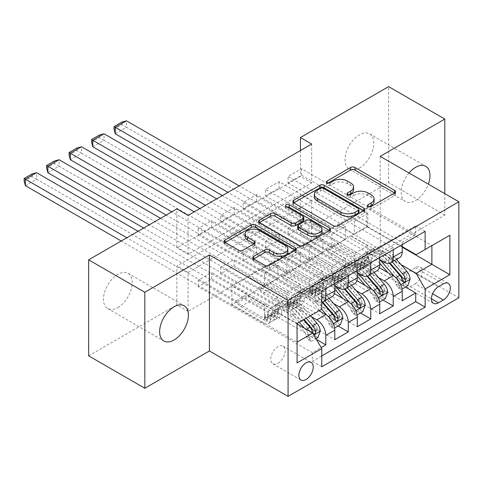 <?xml version="1.0" encoding="UTF-8"?>
<svg xmlns="http://www.w3.org/2000/svg" width="483" height="483" viewBox="0 0 483 483"><rect width="100%" height="100%" fill="white"/><g stroke="black" fill="none" stroke-linecap="round" stroke-linejoin="round"><path stroke-width="0.36" stroke-dasharray="2.42 1.81" d="M369.006 206.784L368.131 207.285A2.186 1.262 0 0 0 367.491 208.179A2.186 1.262 0 0 0 368.131 209.073A2.186 1.262 0 0 0 371.216 209.073L394.653 195.543A3.121 1.799 0 0 0 395.565 194.269A3.121 1.799 0 0 0 394.653 192.995L394.611 192.971M327.975 183.099L327.106 183.6A2.186 1.262 0 0 0 326.466 184.494A2.186 1.262 0 0 0 327.106 185.387A2.186 1.262 0 0 0 330.191 185.387L333.228 183.637L333.228 181.04M348.491 194.939L347.615 195.446A2.186 1.262 0 0 0 346.981 196.339A2.186 1.262 0 0 0 347.615 197.227A2.186 1.262 0 0 0 350.706 197.227L353.737 195.476L353.737 192.88M117.852 307.568A20.34 11.743 120 0 0 131.141 289.643A20.34 11.743 120 0 0 128.025 273.348A20.34 11.743 120 0 0 117.852 274.356A20.34 11.743 120 0 0 104.569 292.275A20.34 11.743 120 0 0 107.685 308.577A20.34 11.743 120 0 0 117.852 307.568M408.992 172.986A20.34 11.743 120 0 0 405.424 201.544A20.34 11.743 120 0 0 415.591 200.536A20.34 11.743 120 0 0 428.373 184.174M359.418 168.102A20.34 11.743 120 0 0 372.701 150.183A20.34 11.743 120 0 0 369.586 133.882A20.34 11.743 120 0 0 359.418 134.89A20.34 11.743 120 0 0 346.13 152.815A20.34 11.743 120 0 0 349.245 169.11A20.34 11.743 120 0 0 359.418 168.102M277.96 363.288A10.167 5.868 120 0 0 284.602 354.329A10.167 5.868 120 0 0 283.044 346.178A10.167 5.868 120 0 0 277.96 346.685A10.167 5.868 120 0 0 271.313 355.645A10.167 5.868 120 0 0 272.877 363.796A10.167 5.868 120 0 0 277.96 363.288M316.498 339.483L211.669 278.963L198.187 286.745L312.338 352.65L321.159 347.561M338.07 325.989L234.14 265.988L220.659 273.77L334.81 339.676M360.541 313.014L256.612 253.014L243.13 260.796L357.281 326.701M383.013 300.046L279.083 240.039L265.602 247.827L379.753 313.733M415.706 234.593L301.555 168.688L288.073 176.47L402.224 242.375L415.706 234.593L415.706 225.899L312.338 285.58L312.338 294.268L198.187 228.362L211.669 220.58L211.669 227.064L198.187 234.853L198.187 228.362M393.234 247.568L279.083 181.662L265.602 189.445L379.753 255.35L393.234 247.568L393.234 249.771M370.763 260.536L256.612 194.631L243.13 202.419L357.281 268.325L370.763 260.536L370.763 262.746M348.291 273.511L234.14 207.605L220.659 215.388L334.81 281.293L348.291 273.511L348.291 275.715M319.082 310.744L270.094 282.464L286.95 292.45L286.95 305.558L220.659 267.286L234.14 259.504L234.14 265.988M311.191 316.57L261.104 287.651L270.094 282.464M334.399 293.64L292.565 269.49L309.416 279.482L309.416 292.583L243.13 254.312L256.612 246.529L256.612 253.014M333.662 303.596L283.575 274.682L292.565 269.49M356.865 280.665L315.037 256.515L331.887 266.507L331.887 279.609L265.602 241.337L279.083 233.555L279.083 240.039M356.134 290.621L306.047 261.708L315.037 256.515M311.668 144.037L311.668 182.954L188.074 254.312L188.074 215.388M301.555 168.688L301.555 175.172L288.073 182.954L288.073 176.47M279.083 181.662L279.083 188.147L265.602 195.929L265.602 189.445M256.612 194.631L256.612 201.121L243.13 208.904L243.13 202.419M234.14 207.605L234.14 214.096L220.659 221.878L220.659 215.388M311.668 240.039L188.074 311.396L188.074 272.472L311.668 201.121L311.668 240.039L300.432 233.555L388.628 182.634L388.628 86.626M301.555 227.07L288.073 234.853L288.073 228.362L301.555 220.58L301.555 227.07L405.478 287.071M265.602 247.827L265.602 241.337M243.13 260.796L243.13 254.312M220.659 273.77L220.659 267.286M211.669 278.963L211.669 272.472L198.187 280.261L198.187 286.745M234.14 214.096L300.432 252.368L300.432 265.469L283.575 255.736L270.094 263.784L325.82 295.958A12.709 7.342 -120 0 0 332.177 296.586M270.094 263.784L261.104 268.971L316.836 301.144L325.82 295.958M256.612 201.121L322.904 239.393L322.904 252.494L306.047 242.762L292.565 250.81L348.291 282.984A12.709 7.342 -120 0 0 354.649 283.612M292.565 250.81L283.575 255.996L334.81 285.58M279.083 188.147L345.369 226.418L345.369 239.52L328.518 229.793L315.037 237.835L370.763 270.009A12.709 7.342 -120 0 0 377.12 270.637M315.037 237.835L306.047 243.021L357.281 272.605M378.606 277.653L328.518 248.733L337.508 243.541L354.359 253.533L354.359 266.634L288.073 228.362M379.336 267.697L337.508 243.541M301.555 175.172L367.841 213.444L367.841 226.545L350.99 216.819L328.518 230.053L379.753 259.631M337.508 224.861L393.234 257.034A12.709 7.342 -120 0 0 399.592 257.662M402.224 244.579L402.224 242.375M325.82 288.689L325.82 286.485L312.338 294.268M334.81 283.503L334.81 281.293M357.281 270.528L357.281 268.325M379.753 257.554L379.753 255.35M312.338 352.65L312.338 361.344L321.775 355.893M231.894 304.519L297.057 342.139L297.057 323.459L231.894 285.839L231.894 304.519L247.622 295.439L264.479 305.425L264.479 318.532L198.187 280.261M297.057 323.978L247.622 295.439M401.077 264.678L350.99 235.758L366.718 226.678L402.224 247.175M366.718 226.678L366.718 207.998L431.887 245.618L416.153 254.698M366.718 207.998L350.99 217.078L402.224 246.656M380.199 156.359L380.199 252.368L444.807 215.068L444.807 193.659M444.807 215.068L388.628 182.634M88.643 355.832L176.838 304.906L176.838 265.988L300.432 194.631L300.432 233.555M188.074 311.396L176.838 304.906M380.199 252.368L458.85 297.776M300.432 150.521L300.432 176.47L176.838 247.827L176.838 208.904M211.669 227.064L277.96 265.336L277.96 278.443L261.104 268.711L247.622 276.753L312.791 314.379L297.057 323.459M247.622 276.753L231.894 285.839M261.104 287.651L247.622 295.699M283.575 274.682L270.094 282.724M306.047 261.708L292.565 269.749M328.518 248.733L315.037 256.775M350.99 235.758L337.508 243.8M311.668 182.954L300.432 176.47M188.074 254.312L176.838 247.827M311.668 201.121L300.432 194.631M188.074 272.472L176.838 265.988M350.99 236.018L367.841 245.75L367.841 258.852L354.359 266.634M367.841 245.75L354.359 253.533M367.841 258.852L301.555 220.58M288.073 234.853L402.224 300.758M415.706 225.899L425.143 231.345M288.073 182.954L354.359 221.226L354.359 234.333L337.508 224.601M367.841 226.545L354.359 234.333M367.841 213.444L354.359 221.226M325.82 286.485L211.669 220.58M328.518 248.993L345.369 258.725L331.887 266.507M345.369 258.725L345.369 271.826L331.887 279.609M345.369 271.826L279.083 233.555M265.602 195.929L331.887 234.201L331.887 247.308L315.037 237.576M345.369 239.52L331.887 247.308M345.369 226.418L331.887 234.201M322.904 252.494L309.416 260.277L292.565 250.55M322.904 239.393L309.416 247.175L309.416 260.277M243.13 208.904L309.416 247.175M306.047 261.967L322.904 271.694L322.904 284.801L256.612 246.529M322.904 284.801L309.416 292.583M322.904 271.694L309.416 279.482M300.432 265.469L286.95 273.251L270.094 263.525M300.432 252.368L286.95 260.15L286.95 273.251M220.659 221.878L286.95 260.15M283.575 274.942L300.432 284.668L300.432 297.776L234.14 259.504M300.432 297.776L286.95 305.558M300.432 284.668L286.95 292.45M277.96 278.443L264.479 286.226L247.622 276.493M277.96 265.336L264.479 273.124L264.479 286.226M312.338 285.58L321.775 291.026M321.775 309.186L312.791 314.379M198.187 234.853L264.479 273.124M321.775 302.292A12.709 7.342 60 0 1 316.836 301.144M261.104 287.91L277.96 297.643L277.96 310.744L211.669 272.472M312.338 361.344L321.775 366.79M277.96 310.744L264.479 318.532M277.96 297.643L264.479 305.425M297.057 362.902L297.057 342.139M415.259 283.762A9.853 5.687 120 0 0 421.689 275.081A9.853 5.687 120 0 0 420.18 267.184A9.853 5.687 120 0 0 415.259 267.673L410.315 270.528A9.853 5.687 120 0 0 403.879 279.21A9.853 5.687 120 0 0 405.388 287.101A9.853 5.687 120 0 0 410.315 286.618L415.259 283.762L432.569 293.755M374.09 201.459A9.98 5.766 0 0 0 371.161 197.39L371.161 194.794M353.737 195.476A9.98 5.766 0 0 1 367.853 195.476L371.161 197.39M353.574 189.62A9.98 5.766 0 0 0 350.652 185.544L350.652 182.948M333.228 183.637A9.98 5.766 0 0 1 347.343 183.637L350.652 185.544M293.785 202.842L293.742 202.86A3.121 1.799 0 0 0 292.831 204.134A3.121 1.799 0 0 0 293.742 205.408L333.445 228.332A3.121 1.799 0 0 0 337.858 228.332L363.886 213.305A3.121 1.799 0 0 0 364.798 212.031A3.121 1.799 0 0 0 363.886 210.757L363.844 210.733M359.008 212.031A2.186 1.262 0 0 0 358.368 211.137L358.368 208.547M314.312 196.943A9.98 5.766 0 0 1 317.234 192.868L320.434 191.02A2.186 1.262 0 0 1 323.519 191.02L358.368 211.137M329.545 230.536L329.587 230.56A3.121 1.799 0 0 1 330.499 231.834A3.121 1.799 0 0 1 329.587 233.108L303.559 248.135L303.559 245.539M259.486 222.639L259.443 222.663A3.121 1.799 0 0 0 258.532 223.937A3.121 1.799 0 0 0 259.443 225.211L299.146 248.135A3.121 1.799 0 0 0 303.559 248.135M303.813 219.988A3.121 1.799 0 0 0 302.895 218.714L286.135 209.036L286.135 206.446M287.005 206.947A2.186 1.262 0 0 0 285.495 208.149A2.186 1.262 0 0 0 286.135 209.036M322.052 231.768A8.344 4.818 0 0 0 319.607 228.362L319.607 225.766M297.685 228.586A3.121 1.799 0 0 1 298.597 227.312L305.987 223.049A3.121 1.799 0 0 1 310.4 223.049L319.607 228.362M253.75 258.936L253.714 258.96A3.121 1.799 0 0 0 252.796 260.228A3.121 1.799 0 0 0 253.714 261.502L264.853 267.938A3.121 1.799 0 0 0 269.26 267.938L295.288 252.911A3.121 1.799 0 0 0 296.2 251.637A3.121 1.799 0 0 0 295.288 250.363L295.246 250.339M287.862 251.637A8.344 4.818 0 0 0 285.417 248.232L285.417 245.636M245.038 236.543A8.344 4.818 0 0 1 250.188 232.094A8.344 4.818 0 0 1 259.28 233.138L285.417 248.232M225.187 242.442L225.15 242.466A3.121 1.799 0 0 0 224.233 243.74A3.121 1.799 0 0 0 225.15 245.014L238.602 252.784A3.121 1.799 0 0 0 243.015 252.784L254.155 246.348A3.121 1.799 0 0 0 255.066 245.074A3.121 1.799 0 0 0 254.155 243.806L254.112 243.782M410.085 279.222L407.163 277.532A4.293 2.475 -120 0 0 405.497 273.571L392.232 258.212A20.177 11.652 -120 0 0 375.732 251.758A20.177 11.652 -120 0 0 371.554 260.735L367.285 263.199A10.01 5.778 60 0 1 365.214 267.654A10.01 5.778 60 0 1 360.209 267.159L357.957 265.855A1.908 1.099 -0 0 0 355.259 265.855A1.908 1.099 -0 0 0 354.703 266.634A1.908 1.099 -0 0 0 355.259 267.413L357.511 268.717A10.01 5.778 -120 0 0 362.516 269.212A10.01 5.778 -120 0 0 364.587 264.756L360.318 267.22A10.01 5.778 60 0 1 358.247 271.675A10.01 5.778 60 0 1 353.242 271.18L222.343 195.609M379.753 259.769A24.313 14.037 -120 0 0 362.431 254.668A24.313 14.037 -120 0 0 357.402 265.481L361.67 263.018A5.881 3.393 60 0 1 360.451 265.632A5.881 3.393 60 0 1 357.511 265.342L355.259 264.044A1.908 1.099 180 0 1 354.703 263.265A1.908 1.099 180 0 1 355.259 262.486A1.908 1.099 180 0 1 357.957 262.486L360.209 263.784A5.881 3.393 -120 0 0 363.15 264.074A5.881 3.393 -120 0 0 364.363 261.46L368.632 258.997A5.881 3.393 60 0 1 367.418 261.611A5.881 3.393 60 0 1 364.478 261.321L341.777 248.214A6.907 3.985 -120 0 1 338.323 244.567L337.056 242.375L239.194 185.877M371.554 260.735A10.01 5.778 60 0 1 369.483 265.191A10.01 5.778 60 0 1 364.478 264.696L126.504 127.301L126.504 120.816M396.543 259.425L393.542 255.954A24.313 14.037 -120 0 0 373.667 248.177A24.313 14.037 -120 0 0 368.632 258.997M395.927 284.022L398.849 285.707L401.101 289.601L398.179 287.91L395.927 284.022A4.293 2.475 -120 0 0 394.261 280.055L387.807 272.581M398.849 285.707A8.422 4.86 -120 0 0 395.571 277.797L394.484 276.542M357.402 265.481A5.881 3.393 60 0 1 356.182 268.101A5.881 3.393 60 0 1 353.242 267.805L330.541 254.698A6.907 3.985 60 0 1 327.088 251.057L325.82 248.866L227.958 192.361M379.753 263.344A20.177 11.652 -120 0 0 364.496 258.242A20.177 11.652 -120 0 0 360.318 267.22M401.101 289.601L402.037 289.057M398.179 287.91L404.917 284.022L407.839 285.707M407.163 277.532L404.917 284.022M115.268 133.791L126.504 127.301L121.897 124.644L114.036 129.184M392.268 261.889L389.274 258.423A24.313 14.037 -120 0 0 369.398 250.647A24.313 14.037 -120 0 0 364.363 261.46M361.67 263.018A24.313 14.037 60 0 1 366.7 252.198A24.313 14.037 60 0 1 386.575 259.975L389.455 263.313M367.285 263.199A20.177 11.652 60 0 1 371.463 254.221A20.177 11.652 60 0 1 387.964 260.675L390.071 263.114M402.309 277.713L400.473 280.412L399.61 279.271A4.293 2.475 -120 0 0 398.529 277.592L385.265 262.233A20.177 11.652 -120 0 0 368.764 255.779A20.177 11.652 -120 0 0 364.587 264.756M325.82 248.866L337.056 242.375M121.897 122.048L121.897 124.644M387.614 292.191L384.691 290.506A4.293 2.475 -120 0 0 383.025 286.54L369.761 271.186A20.177 11.652 -120 0 0 353.26 264.732A20.177 11.652 -120 0 0 349.082 273.71L344.814 276.173A10.01 5.778 60 0 1 342.743 280.629A10.01 5.778 60 0 1 337.738 280.134L335.486 278.83A1.908 1.099 -0 0 0 332.787 278.83A1.908 1.099 -0 0 0 332.232 279.609A1.908 1.099 -0 0 0 332.787 280.388L335.039 281.692A10.01 5.778 -120 0 0 340.044 282.187A10.01 5.778 -120 0 0 342.121 277.731L337.846 280.194A10.01 5.778 60 0 1 335.776 284.65A10.01 5.778 60 0 1 330.77 284.155L199.871 208.578M357.281 272.744A24.313 14.037 -120 0 0 339.96 267.636A24.313 14.037 -120 0 0 334.93 278.456L339.199 275.992A5.881 3.393 60 0 1 337.979 278.606A5.881 3.393 60 0 1 335.039 278.317L332.787 277.013A1.908 1.099 180 0 1 332.232 276.24A1.908 1.099 180 0 1 332.787 275.461A1.908 1.099 180 0 1 335.486 275.461L337.738 276.759A5.881 3.393 -120 0 0 340.678 277.049A5.881 3.393 -120 0 0 341.892 274.435L346.166 271.971A5.881 3.393 60 0 1 344.947 274.586A5.881 3.393 60 0 1 342.006 274.296L319.305 261.188A6.907 3.985 -120 0 1 315.852 257.542L314.584 255.35L216.722 198.851M349.082 273.71A10.01 5.778 60 0 1 347.011 278.166A10.01 5.778 60 0 1 342.006 277.665L104.032 140.275L104.032 133.791M374.071 272.4L371.071 268.928A24.313 14.037 -120 0 0 351.195 261.152A24.313 14.037 -120 0 0 346.166 271.971M373.456 296.991L376.378 298.681L378.63 302.575L375.708 300.885L373.456 296.991A4.293 2.475 -120 0 0 371.789 293.03L365.335 285.556M376.378 298.681A8.422 4.86 -120 0 0 373.099 290.772L372.013 289.51M334.93 278.456A5.881 3.393 60 0 1 333.711 281.07A5.881 3.393 60 0 1 330.77 280.78L308.069 267.673A6.907 3.985 60 0 1 304.616 264.032L303.354 261.834L205.492 205.335M357.281 276.318A20.177 11.652 -120 0 0 342.024 271.217A20.177 11.652 -120 0 0 337.846 280.194M378.63 302.575L379.566 302.032M375.708 300.885L382.451 296.997L385.368 298.681M384.691 290.506L382.451 296.997M92.796 146.76L104.032 140.275L99.426 137.613L91.565 142.159M369.803 274.863L366.802 271.392A24.313 14.037 -120 0 0 346.927 263.615A24.313 14.037 -120 0 0 341.892 274.435M339.199 275.992A24.313 14.037 60 0 1 344.228 265.173A24.313 14.037 60 0 1 364.104 272.949L366.983 276.282M344.814 276.173A20.177 11.652 60 0 1 348.992 267.196A20.177 11.652 60 0 1 365.492 273.65L367.599 276.089M379.837 290.688L378.008 293.386L377.138 292.245A4.293 2.475 -120 0 0 376.058 290.567L362.793 275.207A20.177 11.652 -120 0 0 346.293 268.753A20.177 11.652 -120 0 0 342.121 277.731M303.354 261.834L314.584 255.35M99.426 135.023L99.426 137.613M365.148 305.165L362.226 303.481A4.293 2.475 -120 0 0 360.553 299.514L347.289 284.161A20.177 11.652 -120 0 0 330.789 277.701A20.177 11.652 -120 0 0 326.611 286.685L322.342 289.148A10.01 5.778 60 0 1 320.271 293.604A10.01 5.778 60 0 1 315.266 293.109L313.014 291.804A1.908 1.099 -0 0 0 310.315 291.804A1.908 1.099 -0 0 0 309.76 292.583A1.908 1.099 -0 0 0 310.315 293.362L312.567 294.66A10.01 5.778 -120 0 0 317.572 295.155A10.01 5.778 -120 0 0 319.649 290.706L315.381 293.169A10.01 5.778 60 0 1 313.304 297.625A10.01 5.778 60 0 1 308.299 297.13L166.164 215.068M334.81 285.719A24.313 14.037 -120 0 0 317.488 280.611A24.313 14.037 -120 0 0 312.459 291.43L316.727 288.967A5.881 3.393 60 0 1 315.508 291.581A5.881 3.393 60 0 1 312.567 291.291L310.315 289.987A1.908 1.099 180 0 1 309.76 289.208A1.908 1.099 180 0 1 310.315 288.429A1.908 1.099 180 0 1 313.014 288.429L315.266 289.734A5.881 3.393 -120 0 0 318.206 290.023A5.881 3.393 -120 0 0 319.426 287.409L323.695 284.946A5.881 3.393 60 0 1 322.475 287.56A5.881 3.393 60 0 1 319.535 287.27L296.834 274.163A6.907 3.985 -120 0 1 293.38 270.516L292.118 268.325L194.257 211.826M326.611 286.685A10.01 5.778 60 0 1 324.54 291.134A10.01 5.778 60 0 1 319.535 290.639L81.561 153.25L81.561 146.76M351.6 285.375L348.599 281.903A24.313 14.037 -120 0 0 328.724 274.127A24.313 14.037 -120 0 0 323.695 284.946M350.99 309.965L353.912 311.656L356.158 315.544L353.236 313.859L350.99 309.965A4.293 2.475 -120 0 0 349.318 306.005L342.864 298.53M353.912 311.656A8.422 4.86 -120 0 0 350.628 303.747L349.541 302.485M312.459 291.43A5.881 3.393 60 0 1 311.239 294.044A5.881 3.393 60 0 1 308.299 293.755L285.598 280.647A6.907 3.985 60 0 1 282.144 277L280.883 274.809L171.785 211.826M334.81 289.287A20.177 11.652 -120 0 0 319.553 284.191A20.177 11.652 -120 0 0 315.381 293.169M356.158 315.544L357.094 315.007M353.236 313.859L359.98 309.965L362.902 311.656M362.226 303.481L359.98 309.965M70.325 159.734L81.561 153.25L76.954 150.587L69.093 155.128M347.331 287.838L344.331 284.366A24.313 14.037 -120 0 0 324.455 276.59A24.313 14.037 -120 0 0 319.426 287.409M316.727 288.967A24.313 14.037 60 0 1 321.756 278.148A24.313 14.037 60 0 1 341.638 285.924L344.518 289.257M322.342 289.148A20.177 11.652 60 0 1 326.52 280.17A20.177 11.652 60 0 1 343.021 286.624L345.128 289.063M357.366 303.662L355.536 306.361L354.667 305.214A4.293 2.475 -120 0 0 353.586 303.535L340.322 288.182A20.177 11.652 -120 0 0 323.827 281.728A20.177 11.652 -120 0 0 319.649 290.706M280.883 274.809L292.118 268.325M76.954 147.991L76.954 150.587M342.676 318.14L339.754 316.456A4.293 2.475 -120 0 0 338.082 312.489L324.817 297.13A20.177 11.652 -120 0 0 308.323 290.675A20.177 11.652 -120 0 0 304.145 299.653L299.871 302.123A10.01 5.778 60 0 1 297.8 306.572A10.01 5.778 60 0 1 292.795 306.077L290.543 304.779A1.908 1.099 -0 0 0 287.844 304.779A1.908 1.099 -0 0 0 287.288 305.558A1.908 1.099 -0 0 0 287.844 306.337L290.102 307.635A10.01 5.778 -120 0 0 295.107 308.13A10.01 5.778 -120 0 0 297.178 303.68L292.909 306.144A10.01 5.778 60 0 1 290.832 310.599A10.01 5.778 60 0 1 285.827 310.098L143.692 228.042M321.696 309.235L314.892 301.362A24.313 14.037 -120 0 0 295.016 293.586A24.313 14.037 -120 0 0 289.987 304.405L294.256 301.935A5.881 3.393 60 0 1 293.036 304.556A5.881 3.393 60 0 1 290.102 304.26L287.844 302.962A1.908 1.099 180 0 1 287.288 302.183A1.908 1.099 180 0 1 287.844 301.404A1.908 1.099 180 0 1 290.543 301.404L292.795 302.708A5.881 3.393 -120 0 0 295.735 302.998A5.881 3.393 -120 0 0 296.954 300.384L301.223 297.914A5.881 3.393 60 0 1 300.003 300.535A5.881 3.393 60 0 1 297.063 300.239L274.362 287.137A6.907 3.985 -120 0 1 270.909 283.491L269.647 281.299L160.549 218.31M304.145 299.653A10.01 5.778 60 0 1 302.068 304.109A10.01 5.778 60 0 1 297.063 303.614L59.095 166.224L59.095 159.734M329.128 298.349L326.128 294.878A24.313 14.037 -120 0 0 306.252 287.101A24.313 14.037 -120 0 0 301.223 297.914M328.518 322.94L331.441 324.624L333.687 328.518L330.764 326.834L328.518 322.94A4.293 2.475 -120 0 0 326.846 318.979L320.392 311.505M331.441 324.624A8.422 4.86 -120 0 0 328.162 316.721L327.069 315.459M289.987 304.405A5.881 3.393 60 0 1 288.768 307.019A5.881 3.393 60 0 1 285.827 306.729L263.126 293.622A6.907 3.985 60 0 1 259.673 289.975L258.411 287.783L149.313 224.794M319.523 310.491L313.582 303.62A20.177 11.652 -120 0 0 297.087 297.166A20.177 11.652 -120 0 0 292.909 306.144M333.687 328.518L334.622 327.981M330.764 326.834L337.508 322.94L340.43 324.63M339.754 316.456L337.508 322.94M47.859 172.709L59.095 166.224L54.488 163.562L46.622 168.102M324.86 300.812L321.859 297.341A24.313 14.037 -120 0 0 301.984 289.565A24.313 14.037 -120 0 0 296.954 300.384M294.256 301.935A24.313 14.037 60 0 1 299.291 291.122A24.313 14.037 60 0 1 319.166 298.899L322.046 302.231M299.871 302.123A20.177 11.652 60 0 1 304.048 293.145A20.177 11.652 60 0 1 320.549 299.599L322.656 302.038M334.894 316.631L333.065 319.335L332.195 318.188A4.293 2.475 -120 0 0 331.115 316.51L317.85 301.157A20.177 11.652 -120 0 0 301.356 294.696A20.177 11.652 -120 0 0 297.178 303.68M258.411 287.783L269.647 281.299M54.488 160.966L54.488 163.562M320.205 331.115L317.283 329.424A4.293 2.475 -120 0 0 315.61 325.464L302.346 310.104A20.177 11.652 -120 0 0 285.851 303.65A20.177 11.652 -120 0 0 281.674 312.628L277.405 315.097A10.01 5.778 60 0 1 275.328 319.547A10.01 5.778 60 0 1 270.323 319.052L268.071 317.754A1.908 1.099 -0 0 0 265.378 317.754A1.908 1.099 -0 0 0 264.817 318.532A1.908 1.099 -0 0 0 265.378 319.311L267.63 320.609A10.01 5.778 -120 0 0 272.635 321.104A10.01 5.778 -120 0 0 274.706 316.649L270.438 319.118A10.01 5.778 60 0 1 268.361 323.568A10.01 5.778 60 0 1 263.356 323.073L121.221 241.011M299.225 322.209L292.426 314.336A24.313 14.037 -120 0 0 272.551 306.56A24.313 14.037 -120 0 0 267.516 317.379L271.784 314.91A5.881 3.393 60 0 1 270.571 317.53A5.881 3.393 60 0 1 267.63 317.234L265.378 315.936A1.908 1.099 180 0 1 264.817 315.158A1.908 1.099 180 0 1 265.378 314.379A1.908 1.099 180 0 1 268.071 314.379L270.323 315.677A5.881 3.393 -120 0 0 273.263 315.973A5.881 3.393 -120 0 0 274.483 313.352L278.751 310.889A5.881 3.393 60 0 1 277.532 313.503A5.881 3.393 60 0 1 274.592 313.213L251.891 300.106A6.907 3.985 -120 0 1 248.443 296.465L247.175 294.268L138.078 231.285M281.674 312.628A10.01 5.778 60 0 1 279.597 317.083A10.01 5.778 60 0 1 274.592 316.588L36.623 179.193L36.623 172.709M310.46 315.725L303.662 307.846A24.313 14.037 -120 0 0 283.781 300.076A24.313 14.037 -120 0 0 278.751 310.889M306.047 335.914L308.969 337.599L311.215 341.493L308.293 339.809L306.047 335.914A4.293 2.475 -120 0 0 304.375 331.948L297.92 324.479M308.969 337.599A8.422 4.86 -120 0 0 305.691 329.696L304.429 328.235M267.516 317.379A5.881 3.393 60 0 1 266.296 319.994A5.881 3.393 60 0 1 263.356 319.704L240.655 306.596A6.907 3.985 60 0 1 237.207 302.95L235.939 300.758L126.842 237.769M297.057 323.477L291.11 316.594A20.177 11.652 -120 0 0 274.616 310.14A20.177 11.652 -120 0 0 270.438 319.118M311.215 341.493L316.045 338.704M308.293 339.809L315.037 335.914L317.959 337.599M317.283 329.424L315.037 335.914M25.388 185.683L36.623 179.193L32.017 176.536L24.15 181.077M306.192 318.188L299.388 310.315A24.313 14.037 -120 0 0 279.512 302.539A24.313 14.037 -120 0 0 274.483 313.352M271.784 314.91A24.313 14.037 60 0 1 276.819 304.097A24.313 14.037 60 0 1 296.695 311.873L303.493 319.746M277.405 315.097A20.177 11.652 60 0 1 281.577 306.113A20.177 11.652 60 0 1 298.077 312.567L304.012 319.444M312.423 329.605L310.593 332.31L309.73 331.163A4.293 2.475 -120 0 0 308.649 329.484L295.379 314.125A20.177 11.652 -120 0 0 278.884 307.671A20.177 11.652 -120 0 0 274.706 316.649M235.939 300.758L247.175 294.268M32.017 173.94L32.017 176.536M371.216 209.073L371.216 206.476M330.191 185.387L330.191 182.791M350.706 197.227L350.706 194.631M339.308 288.17L348.291 282.984M361.773 275.201L370.763 270.009M384.245 262.227L393.234 257.034M415.259 267.673L443.346 283.889M410.315 286.618L431.434 298.808M410.315 270.528L438.401 286.745M367.853 195.476L367.853 192.88M347.615 195.446L347.615 194.631M347.343 183.637L347.343 181.04M327.106 183.6L327.106 182.791M394.653 192.995L394.653 195.543M368.131 207.285L368.131 206.476M333.445 228.332L333.445 225.736M293.742 205.408L293.742 202.86M363.886 210.757L363.886 213.305M337.858 228.332L337.858 225.736M323.519 191.02L323.519 188.424M320.434 191.02L320.434 188.424M317.234 192.868L317.234 190.272M329.587 233.108L329.587 230.56M299.146 248.135L299.146 245.539M259.443 225.211L259.443 222.663M302.895 218.714L302.895 216.124M310.4 223.049L310.4 220.453M305.987 223.049L305.987 220.453M298.597 227.312L298.597 224.716M253.714 258.96L253.714 261.502M259.28 233.138L259.28 230.542M254.155 243.806L254.155 246.348M243.015 252.784L243.015 250.188M238.602 252.784L238.602 250.188M225.15 245.014L225.15 242.466M295.288 250.363L295.288 252.911M269.26 267.938L269.26 265.342M264.853 267.938L264.853 265.342M357.957 262.486L357.957 265.855M398.91 285.803L400.751 284.741M407.109 277.695L395.988 284.119M360.209 263.784L364.478 261.321M330.541 254.698L341.777 248.214M353.242 267.805L357.511 265.342M364.478 264.696L360.209 267.159M357.511 268.717L353.242 271.18M389.274 258.423L393.542 255.954M383.466 261.774L386.575 259.975M392.232 258.212L387.964 260.675M385.265 262.233L380.996 264.696M405.497 273.571L401.228 276.034M398.529 277.592L394.261 280.055M327.088 251.057L338.323 244.567M399.61 279.271L402.846 281.136M355.259 264.044L355.259 267.413M335.486 275.461L335.486 278.83M376.438 298.778L378.28 297.715M384.637 290.669L373.516 297.093M337.738 276.759L342.006 274.296M308.069 267.673L319.305 261.188M330.77 280.78L335.039 278.317M342.006 277.665L337.738 280.134M335.039 281.692L330.77 284.155M366.802 271.392L371.071 268.928M360.994 274.749L364.104 272.949M369.761 271.186L365.492 273.65M362.793 275.207L358.525 277.671M383.025 286.54L378.757 289.009M376.058 290.567L371.789 293.03M304.616 264.032L315.852 257.542M377.138 292.245L380.375 294.111M332.787 277.013L332.787 280.388M313.014 288.429L313.014 291.804M353.967 311.752L355.808 310.69M362.172 303.644L351.044 310.068M315.266 289.734L319.535 287.27M285.598 280.647L296.834 274.163M308.299 293.755L312.567 291.291M319.535 290.639L315.266 293.109M312.567 294.66L308.299 297.13M344.331 284.366L348.599 281.903M338.523 287.723L341.638 285.924M347.289 284.161L343.021 286.624M340.322 288.182L336.053 290.645M360.553 299.514L356.285 301.984M353.586 303.535L349.318 306.005M282.144 277L293.38 270.516M354.667 305.214L357.903 307.085M310.315 289.987L310.315 293.362M290.543 301.404L290.543 304.779M331.495 324.727L333.336 323.664M339.7 316.619L328.573 323.036M292.795 302.708L297.063 300.239M263.126 293.622L274.362 287.137M285.827 306.729L290.102 304.26M297.063 303.614L292.795 306.077M290.102 307.635L285.827 310.098M321.859 297.341L326.128 294.878M314.892 301.362L319.166 298.899M324.817 297.13L320.549 299.599M317.85 301.157L313.582 303.62M338.082 312.489L333.813 314.952M331.115 316.51L326.846 318.979M259.673 289.975L270.909 283.491M332.195 318.188L335.431 320.054M287.844 302.962L287.844 306.337M268.071 314.379L268.071 317.754M309.023 337.702L313.853 334.912M317.228 329.587L306.101 336.011M270.323 315.677L274.592 313.213M240.655 306.596L251.891 300.106M263.356 319.704L267.63 317.234M274.592 316.588L270.323 319.052M267.63 320.609L263.356 323.073M299.388 310.315L303.662 307.846M292.426 314.336L296.695 311.873M302.346 310.104L298.077 312.567M295.379 314.125L291.11 316.594M315.61 325.464L311.342 327.927M305.691 329.696L306.325 329.328M308.649 329.484L304.375 331.948M237.207 302.95L248.443 296.465M309.73 331.163L312.96 333.029M265.378 315.936L265.378 319.311M128.025 273.348L184.198 305.781M369.586 133.882L425.765 166.315M283.044 346.178L311.13 362.395M420.18 267.184L448.272 283.4M405.388 287.101L433.474 303.318M272.877 363.796L300.963 380.012M349.245 169.11L405.424 201.544M107.685 308.577L163.864 341.01M346.981 196.339L346.981 193.743M326.466 184.494L326.466 181.898M395.565 194.269L395.565 191.673M367.491 208.179L367.491 205.583M292.831 204.134L292.831 201.544M364.798 212.031L364.798 209.435M258.532 223.937L258.532 221.341M285.495 208.149L285.495 205.553M330.499 231.834L330.499 229.238M255.066 245.074L255.066 242.484M224.233 243.74L224.233 241.144M296.2 251.637L296.2 249.041M252.796 260.228L252.796 257.638M363.15 264.074L367.418 261.611M356.182 268.101L360.451 265.632M365.214 267.654L369.483 265.191M358.247 271.675L362.516 269.212M373.667 248.177L369.398 250.647M366.7 252.198L362.431 254.668M375.732 251.758L371.463 254.221M368.764 255.779L364.496 258.242M400.473 280.412L403.456 282.132M354.703 263.265L354.703 266.634M340.678 277.049L344.947 274.586M333.711 281.07L337.979 278.606M342.743 280.629L347.011 278.166M335.776 284.65L340.044 282.187M351.195 261.152L346.927 263.615M344.228 265.173L339.96 267.636M353.26 264.732L348.992 267.196M346.293 268.753L342.024 271.217M378.008 293.386L380.984 295.107M332.232 276.24L332.232 279.609M318.206 290.023L322.475 287.56M311.239 294.044L315.508 291.581M320.271 293.604L324.54 291.134M313.304 297.625L317.572 295.155M328.724 274.127L324.455 276.59M321.756 278.148L317.488 280.611M330.789 277.701L326.52 280.17M323.827 281.728L319.553 284.191M355.536 306.361L358.513 308.082M309.76 289.208L309.76 292.583M295.735 302.998L300.003 300.535M288.768 307.019L293.036 304.556M297.8 306.572L302.068 304.109M290.832 310.599L295.107 308.13M306.252 287.101L301.984 289.565M299.291 291.122L295.016 293.586M308.323 290.675L304.048 293.145M301.356 294.696L297.087 297.166M333.065 319.335L336.041 321.056M287.288 302.183L287.288 305.558M273.263 315.973L277.532 313.503M266.296 319.994L270.571 317.53M275.328 319.547L279.597 317.083M268.361 323.568L272.635 321.104M283.781 300.076L279.512 302.539M276.819 304.097L272.551 306.56M285.851 303.65L281.577 306.113M278.884 307.671L274.616 310.14M310.593 332.31L313.576 334.031M264.817 315.158L264.817 318.532"/><path stroke-width="0.72" d="M368.131 206.476A2.186 1.262 0 0 0 371.216 206.476L394.653 192.946A3.121 1.799 0 0 0 395.565 191.673A3.121 1.799 0 0 0 394.653 190.399L354.951 167.48A3.121 1.799 0 0 0 350.543 167.48L327.106 181.01A2.186 1.262 0 0 0 326.466 181.898A2.186 1.262 0 0 0 327.106 182.791A2.186 1.262 0 0 0 330.191 182.791L333.228 181.04A9.98 5.766 0 0 1 347.343 181.04L350.652 182.948A9.98 5.766 0 0 1 353.574 187.024A9.98 5.766 0 0 1 350.652 191.099L347.615 192.85A2.186 1.262 0 0 0 346.981 193.743A2.186 1.262 0 0 0 347.615 194.631A2.186 1.262 0 0 0 350.706 194.631L353.737 192.88A9.98 5.766 0 0 1 367.853 192.88L371.161 194.794A9.98 5.766 0 0 1 374.09 198.869A9.98 5.766 0 0 1 371.161 202.945L368.131 204.695A2.186 1.262 0 0 0 367.491 205.583A2.186 1.262 0 0 0 368.131 206.476L368.131 204.695M174.031 340.002A20.34 11.743 120 0 0 187.319 322.076A20.34 11.743 120 0 0 184.198 305.781A20.34 11.743 120 0 0 174.031 306.79A20.34 11.743 120 0 0 160.742 324.709A20.34 11.743 120 0 0 163.864 341.01A20.34 11.743 120 0 0 174.031 340.002M428.373 184.174A20.34 11.743 120 0 0 425.765 166.315A20.34 11.743 120 0 0 415.591 167.323A20.34 11.743 120 0 0 408.992 172.986M306.047 379.505A10.167 5.868 120 0 0 312.688 370.546A10.167 5.868 120 0 0 311.13 362.395A10.167 5.868 120 0 0 306.047 362.902A10.167 5.868 120 0 0 299.406 371.862A10.167 5.868 120 0 0 300.963 380.012A10.167 5.868 120 0 0 306.047 379.505M253.714 256.364A3.121 1.799 0 0 0 252.796 257.638A3.121 1.799 0 0 0 253.714 258.912L264.853 265.342A3.121 1.799 0 0 0 269.26 265.342L295.288 250.315A3.121 1.799 0 0 0 296.2 249.041A3.121 1.799 0 0 0 295.288 247.767L255.585 224.843A3.121 1.799 0 0 0 251.172 224.843L225.15 239.87A3.121 1.799 0 0 0 224.233 241.144A3.121 1.799 0 0 0 225.15 242.418L238.602 250.188A3.121 1.799 0 0 0 243.015 250.188L254.155 243.758A3.121 1.799 0 0 0 255.066 242.484A3.121 1.799 0 0 0 254.155 241.21L247.483 237.358A8.344 4.818 0 0 1 245.038 233.953A8.344 4.818 0 0 1 250.188 229.497A8.344 4.818 0 0 1 259.28 230.542L285.417 245.636A8.344 4.818 0 0 1 287.862 249.041A8.344 4.818 0 0 1 282.712 253.49A8.344 4.818 0 0 1 273.62 252.446L269.26 249.934A3.121 1.799 0 0 0 264.853 249.934L253.714 256.364L253.714 258.912M209.423 254.958L144.822 292.257L88.643 259.824L88.643 355.832L144.822 388.266L209.423 350.966L288.073 396.374L288.073 300.366L209.423 254.958L209.423 350.966M444.807 193.659L444.807 119.059L380.199 156.359L458.85 201.767L288.073 300.366M444.807 119.059L388.628 86.626L300.432 137.552L300.432 150.521M88.643 259.824L176.838 208.904L188.074 215.388L311.668 144.037L300.432 137.552M333.445 225.736A3.121 1.799 0 0 0 337.858 225.736L363.886 210.709A3.121 1.799 0 0 0 364.798 209.435A3.121 1.799 0 0 0 363.886 208.161L324.184 185.243A3.121 1.799 0 0 0 319.77 185.243L293.742 200.27A3.121 1.799 0 0 0 292.831 201.544A3.121 1.799 0 0 0 293.742 202.818L333.445 225.736M287.005 206.947A2.186 1.262 0 0 1 289.22 207.255L289.22 204.659L329.587 227.964A3.121 1.799 0 0 1 330.499 229.238A3.121 1.799 0 0 1 329.587 230.512L303.559 245.539A3.121 1.799 0 0 1 299.146 245.539L259.443 222.615L259.443 220.073A3.121 1.799 0 0 0 258.532 221.341A3.121 1.799 0 0 0 259.443 222.615M259.443 220.073L270.583 213.637A3.121 1.799 0 0 1 274.996 213.637L291.098 222.935A3.121 1.799 0 0 0 295.511 222.935L302.895 218.672A3.121 1.799 0 0 0 303.813 217.398A3.121 1.799 0 0 0 302.895 216.124L286.135 206.446A2.186 1.262 0 0 1 285.495 205.553A2.186 1.262 0 0 1 286.842 204.387A2.186 1.262 0 0 1 289.22 204.659M321.159 347.561L325.82 344.868L316.498 339.483M311.191 316.57L316.836 319.824A12.709 7.342 60 0 1 325.82 335.395L334.81 330.209L334.81 339.676L348.291 331.893L338.07 325.989M333.662 303.596L339.308 306.856A12.709 7.342 60 0 1 348.291 322.421L357.281 317.234L357.281 326.701L370.763 318.919L360.541 313.014M356.134 290.621L361.773 293.881A12.709 7.342 60 0 1 370.763 309.446L379.753 304.26L379.753 313.733L393.234 305.944L393.234 296.477A12.709 7.342 -120 0 0 384.245 280.907L378.606 277.653M383.013 300.046L393.234 305.944M334.81 330.209A12.709 7.342 -120 0 0 325.82 314.638L319.082 310.744M357.281 317.234A12.709 7.342 -120 0 0 348.291 301.664L334.399 293.64M379.753 304.26A12.709 7.342 -120 0 0 370.763 288.689L356.865 280.665M443.346 283.889L438.401 286.745A9.853 5.687 120 0 0 431.965 295.427A9.853 5.687 120 0 0 433.474 303.318A9.853 5.687 120 0 0 438.401 302.835L443.346 299.979A9.853 5.687 120 0 0 449.782 291.297A9.853 5.687 120 0 0 448.272 283.4A9.853 5.687 120 0 0 443.346 283.889M288.073 396.374L458.85 297.776L458.85 201.767M297.057 342.139L312.791 333.059L321.775 348.629L321.775 366.79L425.143 307.116L425.143 288.949L416.153 273.384L401.077 264.678M321.775 348.629L297.057 362.902L297.057 323.459L321.775 309.186L321.775 291.026L425.143 231.345L425.143 249.512L449.86 235.239L449.86 274.682L425.143 288.949M334.81 285.58L339.308 288.17A12.709 7.342 60 0 0 345.659 288.804L354.649 283.612A12.709 7.342 -120 0 0 357.281 277.791L357.281 270.528M357.281 272.605L361.773 275.201A12.709 7.342 60 0 0 368.131 275.829L377.12 270.637A12.709 7.342 -120 0 0 379.753 264.817L379.753 257.554M321.775 355.893L415.706 301.664L415.706 292.97L402.224 300.758L402.224 291.285A12.709 7.342 -120 0 0 393.234 275.721L379.336 267.697M379.753 259.631L384.245 262.227A12.709 7.342 -120 0 0 390.602 262.855A12.709 7.342 -120 0 0 393.234 257.034L393.234 249.771M390.602 262.855L399.592 257.662A12.709 7.342 -120 0 0 402.224 251.848L402.224 244.579M325.82 288.689L325.82 295.958A12.709 7.342 60 0 1 323.187 301.772A12.709 7.342 60 0 1 321.775 302.292M323.187 301.772L332.177 296.586A12.709 7.342 -120 0 0 334.81 290.766L334.81 283.503M348.291 275.715L348.291 282.984A12.709 7.342 60 0 1 345.659 288.804M370.763 262.746L370.763 270.009A12.709 7.342 60 0 1 368.131 275.829M370.763 309.446L370.763 318.919M348.291 322.421L348.291 331.893M325.82 335.395L325.82 344.868M312.791 333.059L297.057 323.978M416.153 273.384L431.887 264.304L431.887 245.618L449.86 235.239M402.224 247.175L449.86 274.682M402.224 246.656L416.153 254.698L425.143 249.512M144.822 292.257L144.822 388.266M405.478 287.071L415.706 292.97M415.706 301.664L425.143 307.116M369.006 206.784L371.161 205.535A9.98 5.766 0 0 0 374.09 201.459L374.09 198.869M353.574 187.024L353.574 189.62A9.98 5.766 0 0 1 350.652 193.695L348.491 194.939M394.611 192.971L354.951 170.07A3.121 1.799 0 0 0 350.543 170.07L327.975 183.099M363.844 210.733L324.184 187.839A3.121 1.799 0 0 0 319.77 187.839L293.785 202.842M358.368 210.328A2.186 1.262 0 0 0 359.008 209.435A2.186 1.262 0 0 0 358.368 208.547L323.519 188.424A2.186 1.262 0 0 0 320.434 188.424L317.234 190.272A9.98 5.766 0 0 0 314.312 194.347A9.98 5.766 0 0 0 317.234 198.422L341.058 212.176A9.98 5.766 0 0 0 355.174 212.176L358.368 210.328L358.368 212.925A2.186 1.262 0 0 0 359.008 212.031L359.008 209.435M314.312 194.347L314.312 196.943A9.98 5.766 0 0 0 317.234 201.019L317.234 198.422M358.368 212.925L355.174 214.772A9.98 5.766 0 0 1 341.058 214.772L317.234 201.019M259.486 222.639L270.583 216.233L270.583 213.637M303.813 217.398L303.813 219.988A3.121 1.799 0 0 1 302.895 221.262L295.511 225.531A3.121 1.799 0 0 1 291.098 225.531L274.996 216.233A3.121 1.799 0 0 0 270.583 216.233M289.22 207.255L329.545 230.536M307.804 232.583A8.344 4.818 0 0 0 316.896 233.627A8.344 4.818 0 0 0 322.052 229.177A8.344 4.818 0 0 0 319.607 225.766L310.4 220.453A3.121 1.799 0 0 0 305.987 220.453L298.597 224.716A3.121 1.799 0 0 0 297.685 225.99A3.121 1.799 0 0 0 298.597 227.264L307.804 232.583L307.804 235.179A8.344 4.818 0 0 0 316.896 236.223A8.344 4.818 0 0 0 322.052 231.768L322.052 229.177M297.685 225.99L297.685 228.586A3.121 1.799 0 0 0 298.597 229.86L298.597 227.264M307.804 235.179L298.597 229.86M287.862 249.041L287.862 251.637A8.344 4.818 0 0 1 282.712 256.087A8.344 4.818 0 0 1 273.62 255.042L269.26 252.524A3.121 1.799 0 0 0 264.853 252.524L253.75 258.936M245.038 233.953L245.038 236.543A8.344 4.818 0 0 0 247.483 239.954L247.483 237.358M254.112 243.782L247.483 239.954M295.246 250.339L255.585 227.439A3.121 1.799 0 0 0 251.172 227.439L225.187 242.442M402.037 289.057L407.839 285.707L410.085 279.222A8.422 4.86 -120 0 0 406.807 271.313L396.543 259.425M227.958 192.361L115.268 127.301L126.504 120.816L239.194 185.877M394.484 276.542L382.307 262.444A24.313 14.037 -120 0 0 379.753 259.769M115.268 133.791L114.036 129.184L114.036 126.588L115.268 127.301L115.268 133.791L222.343 195.609M387.807 272.581L380.996 264.696A20.177 11.652 -120 0 0 379.753 263.344M389.455 263.313L399.839 275.334A8.422 4.86 60 0 1 402.846 281.136L403.456 282.132L404.597 281.975L405.358 281.046L405.539 279.579A8.422 4.86 -120 0 0 402.538 273.776L392.268 261.889M390.071 263.114L401.228 276.034A4.293 2.475 60 0 1 402.309 277.713L405.539 279.579M114.036 126.588L121.897 122.048L126.504 120.816M379.566 302.032L385.368 298.681L387.614 292.191A8.422 4.86 -120 0 0 384.335 284.288L374.071 272.4M205.492 205.335L92.796 140.275L104.032 133.791L216.722 198.851M372.013 289.51L359.835 275.413A24.313 14.037 -120 0 0 357.281 272.744M92.796 146.76L91.565 142.159L91.565 139.563L92.796 140.275L92.796 146.76L199.871 208.578M365.335 285.556L358.525 277.671A20.177 11.652 -120 0 0 357.281 276.318M366.983 276.282L377.368 288.309A8.422 4.86 60 0 1 380.375 294.111L380.984 295.107L382.125 294.95L382.886 294.02L383.067 292.553A8.422 4.86 -120 0 0 380.067 286.751L369.803 274.863M367.599 276.089L378.757 289.009A4.293 2.475 60 0 1 379.837 290.688L383.067 292.553M91.565 139.563L99.426 135.023L104.032 133.791M357.094 315.007L362.902 311.656L365.148 305.165A8.422 4.86 -120 0 0 361.864 297.262L351.6 285.375M171.785 211.826L70.325 153.25L81.561 146.76L194.257 211.826M349.541 302.485L337.363 288.387A24.313 14.037 -120 0 0 334.81 285.719M70.325 159.734L69.093 155.128L69.093 152.537L70.325 153.25L70.325 159.734L166.164 215.068M342.864 298.53L336.053 290.645A20.177 11.652 -120 0 0 334.81 289.287M344.518 289.257L354.902 301.283A8.422 4.86 60 0 1 357.903 307.085L358.513 308.082L359.654 307.919L360.415 306.995L360.602 305.528A8.422 4.86 -120 0 0 357.595 299.726L347.331 287.838M345.128 289.063L356.285 301.984A4.293 2.475 60 0 1 357.366 303.662L360.602 305.528M69.093 152.537L76.954 147.991L81.561 146.76M334.622 327.981L340.43 324.63L342.676 318.14A8.422 4.86 -120 0 0 339.392 310.231L329.128 298.349M149.313 224.794L47.859 166.224L59.095 159.734L160.549 218.31M327.069 315.459L321.696 309.235M47.859 172.709L46.622 168.102L46.622 165.506L47.859 166.224L47.859 172.709L143.692 228.042M320.392 311.505L319.523 310.491M322.046 302.231L332.431 314.258A8.422 4.86 60 0 1 335.431 320.054L336.041 321.056L337.182 320.893L337.943 319.969L338.13 318.502A8.422 4.86 -120 0 0 335.124 312.7L324.86 300.812M322.656 302.038L333.813 314.952A4.293 2.475 60 0 1 334.894 316.631L338.13 318.502M46.622 165.506L54.488 160.966L59.095 159.734M316.045 338.704L317.959 337.599L320.205 331.115A8.422 4.86 -120 0 0 316.926 323.205L310.46 315.725M126.842 237.769L25.388 179.193L36.623 172.709L138.078 231.285M304.429 328.235L299.225 322.209M25.388 185.683L24.15 181.077L24.15 178.481L25.388 179.193L25.388 185.683L121.221 241.011M297.92 324.479L297.057 323.477M303.493 319.746L309.959 327.226A8.422 4.86 60 0 1 312.96 333.029L313.576 334.031L314.711 333.868L315.471 332.944L315.659 331.471A8.422 4.86 -120 0 0 312.652 325.669L306.192 318.188M304.012 319.444L311.342 327.927A4.293 2.475 60 0 1 312.423 329.605L315.659 331.471M24.15 178.481L32.017 173.94L36.623 172.709M316.836 319.824L325.82 314.638M339.308 306.856L348.291 301.664M361.773 293.881L370.763 288.689M384.245 280.907L393.234 275.721M393.234 257.034L402.224 251.848M325.82 295.958L334.81 290.766M348.291 282.984L357.281 277.791M370.763 270.009L379.753 264.817M393.234 296.477L402.224 291.285M432.569 293.755L443.346 299.979M431.434 298.808L438.401 302.835M371.161 205.535L371.161 202.945M347.615 194.631L347.615 192.85M350.652 193.695L350.652 191.099M327.106 182.791L327.106 181.01M350.543 170.07L350.543 167.48M354.951 170.07L354.951 167.48M394.653 192.946L394.653 190.399M293.742 202.818L293.742 200.27M319.77 187.839L319.77 185.243M324.184 187.839L324.184 185.243M363.886 210.709L363.886 208.161M341.058 214.772L341.058 212.176M355.174 214.772L355.174 212.176M274.996 216.233L274.996 213.637M291.098 225.531L291.098 222.935M295.511 225.531L295.511 222.935M302.895 221.262L302.895 218.672M329.587 230.512L329.587 227.964M264.853 252.524L264.853 249.934M269.26 252.524L269.26 249.934M273.62 255.042L273.62 252.446M254.155 243.758L254.155 241.21M225.15 242.418L225.15 239.87M251.172 227.439L251.172 224.843M255.585 227.439L255.585 224.843M295.288 250.315L295.288 247.767M400.751 284.741L410.031 279.385M382.307 262.444L383.466 261.774M402.538 273.776L406.807 271.313M395.825 277.653L399.839 275.334M378.28 297.715L387.559 292.354M359.835 275.413L360.994 274.749M380.067 286.751L384.335 284.288M373.353 290.627L377.368 288.309M355.808 310.69L365.088 305.328M337.363 288.387L338.523 287.723M357.595 299.726L361.864 297.262M350.881 303.602L354.902 301.283M333.336 323.664L342.622 318.303M335.124 312.7L339.392 310.231M328.41 316.576L332.431 314.258M313.853 334.912L320.151 331.278M312.652 325.669L316.926 323.205M306.325 329.328L309.959 327.226"/></g></svg>
